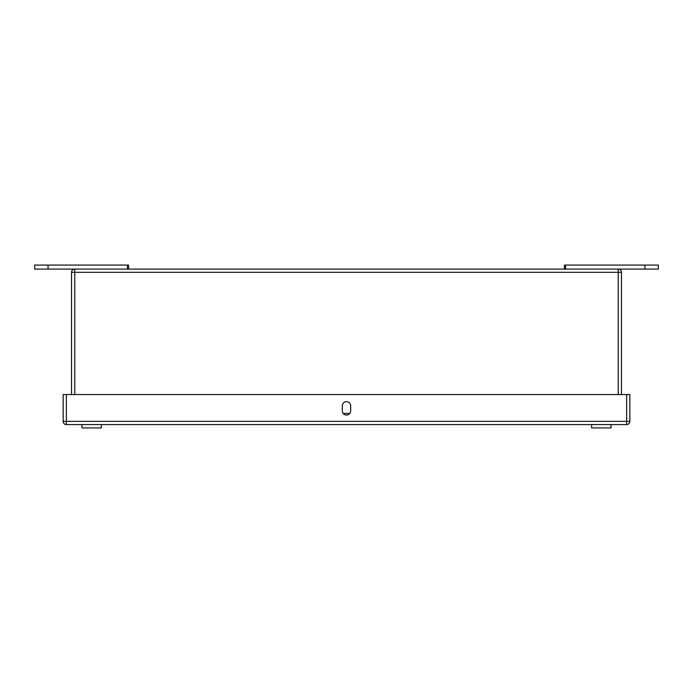 <?xml version="1.0" encoding="UTF-8"?>
<svg xmlns="http://www.w3.org/2000/svg" width="693" height="693" viewBox="0 0 693 693"><rect width="100%" height="100%" fill="white"/><g stroke="black" fill="none" stroke-linecap="round" stroke-linejoin="round"><path stroke-width="1.04" d="M621.465 394.542L621.465 272.314L71.535 272.314A3.222 3.222 0 0 1 74.757 269.092L618.243 269.092A3.222 3.222 0 0 1 621.465 272.314M71.535 394.542L71.535 272.314M48.06 269.092L48.06 265.072L34.65 265.072L34.65 269.092L74.757 269.092L74.757 394.542M128.543 269.092L128.543 265.072L48.06 265.072M644.94 269.092L644.94 265.072L658.35 265.072L658.35 269.092L618.243 269.092L618.243 394.542M644.94 265.072L564.457 265.072L564.457 269.092M629.85 421.361L626.628 421.361L626.628 394.542L629.85 394.542L629.85 421.361A3.222 3.222 0 0 1 626.628 424.575L66.363 424.575A3.222 3.222 0 0 1 63.15 421.361L63.15 394.542L66.363 394.542L66.363 421.361L63.15 421.361M342.316 410.871L342.316 405.847A4.184 4.184 0 0 1 346.5 401.663A4.184 4.184 0 0 1 350.675 405.847L350.675 410.871A4.184 4.184 0 0 1 346.5 415.055A4.184 4.184 0 0 1 342.316 410.871M626.628 394.542L66.363 394.542M573.137 424.575L559.407 424.575M591.631 424.575L591.631 427.928L611.053 427.928L611.053 424.575M81.947 424.575L81.947 427.928L101.369 427.928L101.369 424.575M343.174 413.418L349.818 413.418M127.469 269.092L127.469 265.072M565.531 269.092L565.531 265.072M66.363 424.575L66.363 421.361L626.628 421.361L626.628 424.575"/></g></svg>
